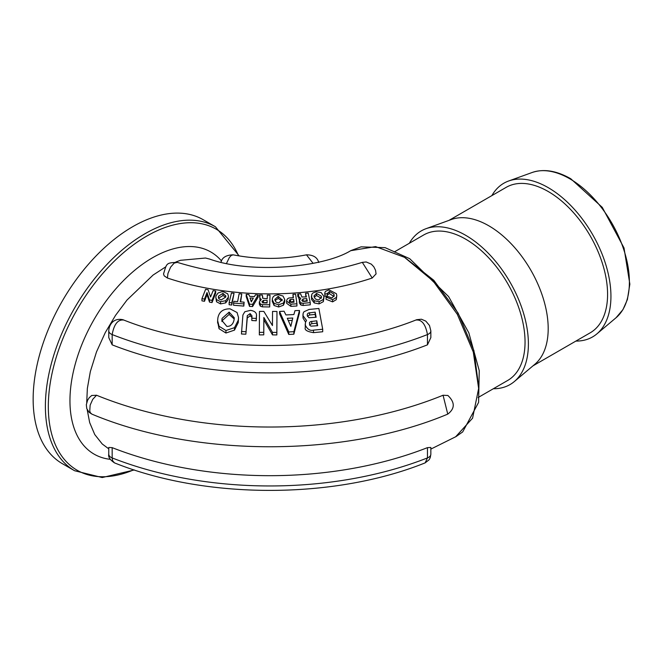 <?xml version="1.0" encoding="UTF-8"?>
<svg xmlns="http://www.w3.org/2000/svg" width="663" height="663" viewBox="0 0 663 663"><rect width="100%" height="100%" fill="white"/><g stroke="black" fill="none" stroke-linecap="round" stroke-linejoin="round"><path stroke-width="0.99" d="M216.063 295.797L215.823 297.306L216.519 299.585L220.522 301.715L225.702 300.712L228.188 297.414L228.42 295.955L227.699 293.808L223.613 291.836L221.724 291.761L218.061 292.988L216.063 295.797M225.685 297.107L221.177 299.933L218.914 298.856L218.367 297.264L218.55 296.121L222.975 293.394L225.868 295.988L225.685 297.107M225.677 297.148L222.975 295.532L218.558 298.259M225.702 300.712L225.702 302.892L220.522 303.903L216.519 301.764L215.823 297.306M228.42 295.955L228.188 299.568L225.702 302.892M303.986 311.743L303.124 313.317L303.032 315.779L306.521 320.436L305.477 322.351L305.303 325.077C307.359 329.32 310.093 331.011 313.516 330.141L322.699 329.246L318.87 308.477L309.082 309.455L303.986 311.743M305.552 322.135L303.032 318.083L302.925 314.676M322.699 329.246L322.699 331.757L313.516 332.644C307.068 331.616 304.325 329.901 305.303 327.497L305.212 324.041M315.157 312.14L316.152 317.262L308.958 317.743L307.276 315.77L307.309 314.138L308.353 313.019L315.157 312.14L315.157 314.411L309.588 314.983L307.392 316.218M315.721 317.304L315.157 314.411M317.668 325.715L310.972 326.146L309.762 325.218L309.422 322.732L310.441 321.638L316.798 320.793L317.668 325.715M316.798 320.793L316.798 323.171L311.743 323.685L309.555 324.804M317.254 325.757L316.798 323.171M279.554 311.469L288.77 331.948L293.858 331.691L299.477 310.475L294.977 310.657L293.875 314.544L285.935 314.942L284.046 311.204L279.554 311.469L279.554 313.715L288.77 334.45L288.77 331.948M292.781 318.025L290.842 326.378L287.303 318.298L292.781 318.025M299.477 310.475L299.477 312.721L293.858 334.193L288.77 334.45M293.858 331.691L293.858 334.193M292.217 320.362L288.33 320.56M263.833 311.395L259.465 311.411L259.324 334.89L263.758 334.848L263.857 317.469L272.468 332.37L276.844 332.445L276.977 311.477L272.543 311.419L272.443 325.558L263.833 311.395M276.977 311.477L276.844 334.948L272.468 334.873L263.857 319.773L263.758 334.848M276.844 332.445L276.844 334.948M272.468 332.37L272.468 334.873M263.857 317.469L263.857 319.773M259.324 332.387L263.758 332.337M324.895 294.123L324.895 296.27L327.365 295.847L327.365 293.692L329.436 291.455L333.887 294.082L334.202 295.557L331.906 297.994L328.508 296.684L326.072 297.107L332.611 299.684L336.298 297.488L336.787 295.615L336.398 293.717L329.022 289.872L325.632 291.281L324.92 292.325L324.895 294.123L327.365 293.692L327.282 293.212M326.072 297.107L326.072 299.278L332.611 301.872L336.298 299.668L336.787 295.615M334.003 296.56L329.436 293.593L327.365 294.902M324.895 296.27L324.779 293.212M256.424 318.804L256.424 316.508C257.053 313.143 255.089 311.088 250.531 310.342L244.821 311.734L242.907 314.991L241.448 334.003L245.865 334.193L247.282 315.679L250.133 313.591L251.998 315.903L251.824 318.199L256.241 318.455L256.465 315.696L256.241 320.776L251.824 320.511L251.824 318.199M256.241 318.455L256.241 320.776M251.915 317.221L250.133 315.861L247.282 317.975L245.865 334.193M241.448 331.5L245.865 331.691M311.627 297.364L314.212 300.753L319.094 301.715L323.353 299.477L323.917 296.411L321.165 292.59L316.201 291.811L313.011 292.93L311.801 294.264L311.627 299.519L311.395 295.913M321.29 296.146L321.464 297.248L318.721 299.891L317.909 299.941L315.223 298.889L313.947 295.963L316.566 293.402L321.29 296.146L321.29 298.209M321.273 298.251L316.566 295.541L314.146 297.115M323.353 299.477L323.353 301.657L319.094 303.903L314.212 302.933L311.627 299.519M324 297.281L323.353 301.657M234.495 327.663L238.282 320.163L238.531 317.594L237.072 312.53L230.028 308.825C223.066 308.801 219.022 311.875 217.87 318.033L217.63 320.693L219.047 326.262L225.942 330.505L234.495 327.663L234.495 330.116L225.942 333.017L219.047 328.715L217.679 321.853M238.531 317.594L238.282 322.516L234.495 330.116M234.196 318.969L229.133 314.395L222.064 320.759L221.939 321.58M222.064 318.414L229.133 312.124L234.271 317.751L234.08 319.748C233.202 324.207 230.79 326.428 226.862 326.42L221.865 320.453L222.064 318.414L222.064 320.759M286.681 301.176L290.875 304.16L296.925 303.811L295.615 294.206L292.963 294.355L293.427 297.629L288.877 297.994L287.435 298.872L286.673 300.389L286.681 302.502M289.25 301.143L289.549 300.032L290.568 299.452L293.659 299.27L294.049 302.212L291.032 302.394L289.242 300.936M293.659 299.27L293.659 301.425L289.549 302.195M289.549 300.032L289.549 301.847M293.767 302.229L293.659 301.425M292.963 294.355L293.129 297.646M296.925 303.811L296.925 305.999L290.875 306.347L286.681 303.347M298.449 294.985L299.088 297.215L300.753 298.3L299.378 300.828L300.894 302.858L303.082 303.298L310.259 302.635L308.196 293.087L305.56 293.328L306.381 296.941L301.889 296.966L300.588 293.792L297.745 294.065L297.828 296.535L297.828 294.405L298.449 294.985L298.449 297.123L297.828 296.535M305.56 293.328L305.908 296.983M299.394 299.817L298.449 297.123M299.328 300.322L299.378 302.991L299.328 300.322M300.894 302.858L300.894 305.038L299.378 302.991M310.259 302.635L310.259 304.823L303.082 305.486L300.894 305.038M301.856 300.455L303.115 298.914L306.737 298.574L307.276 301.135L303.604 301.474L301.831 300.223M306.737 298.574L306.737 300.737L302.444 301.309M306.828 301.176L306.737 300.737M262.606 297.96L262.291 295.027L259.415 294.994L259.937 298.242L261.313 299.494L259.341 301.839L259.341 304.11L260.368 306.19L260.368 304.002L262.44 304.673L269.7 304.781L269.998 295.134L267.33 295.093L267.214 298.74L262.772 298.292L262.606 296.038L262.606 298.176M259.341 301.839L260.368 304.002M262.772 298.292L262.565 297.629M267.09 302.983L263.368 302.933L261.877 301.74L263.501 300.347L267.164 300.397L267.09 302.983M267.164 302.552L262.565 302.8M269.7 304.781L269.7 306.969L262.44 306.861L260.368 306.19M269.998 295.134L269.7 306.969M259.871 295.98L259.871 298.118L259.407 295.333M259.937 298.242L259.937 300.372L259.871 298.118M283.449 303.041L284.742 299.452L282.977 296.013L278.253 294.72L274.805 295.491L273.264 296.676L272.402 298.425L272.311 299.717L274.059 303.331L278.692 304.798L283.449 303.041L283.449 305.22L278.692 306.986L274.059 305.51L272.311 301.259M283.449 305.22L284.75 301.922L284.742 299.452M282.198 299.535L278.75 302.966L275.982 302.113L274.855 299.419L278.203 296.328L282.198 300.016M282.057 300.811L278.203 298.466L275.004 300.554M233.873 301.325L233.567 303.066L243.818 303.903L244.125 302.162L240.255 301.831L241.755 293.999L239.119 293.784L237.619 301.615L233.873 301.325M244.125 302.162L243.818 306.091L233.567 305.253L233.567 303.066M243.818 303.903L243.818 306.091M241.755 293.999L240.644 301.864M252.586 304.35L258.156 294.96L255.454 294.82L254.352 296.601L249.586 296.369L248.89 294.505L246.197 294.38L246.197 296.51L249.528 306.389L249.528 304.201L252.586 304.35L252.586 306.538L249.528 306.389M250.034 298.002L253.316 298.168L251.302 301.856L250.034 298.002M252.164 300.256L250.755 300.19M246.197 294.38L249.528 304.201M258.156 294.96L258.156 297.09L252.586 306.538M231.42 293.046L229.133 302.568L231.752 302.842L234.039 293.319L231.42 293.046M229.133 302.568L229.133 304.756L231.752 305.03L231.752 302.842M234.039 293.319L231.752 305.03M207.005 292.54L209.516 299.941L212.036 300.372L215.682 291.032L213.13 290.593L210.577 296.983L208.116 289.739L205.596 289.317L201.95 298.665L201.95 300.853L204.502 301.275L204.502 299.088L207.005 292.54L207.005 294.687L204.502 301.275M215.682 291.032L215.682 293.162L212.036 302.568L209.516 302.129L207.005 294.687M212.036 300.372L212.036 302.568M201.95 298.665L204.502 299.088M209.516 299.941L209.516 302.129M108.773 448.843L102.268 444.019L94.751 434.547L89.679 422.613L87.176 409.593M86.729 402.466L87.35 388.452L90.334 371.595L96.491 351.92L105.284 332.561L115.503 315.414L126.998 300.041L153.103 275.046L165.783 266.816M175.828 262.001L180.469 260.31L205.53 258.031L209.856 259.142M350.669 250.697L375.606 246.603L404.471 257.302L433.154 281.071L457.321 314.312L473.283 352.012L478.645 388.468L472.586 418.162L455.622 436.818M376.087 273.836L372.208 278.021A204.585 118.113 180 0 1 167.399 278.021L164.184 275.833L163.529 273.96C166.869 263.335 165.791 262.821 177.303 262.357C238.97 281.095 300.646 281.095 362.313 262.357L372.208 278.021M91.676 395.504L96.549 395.239A300.115 173.267 0 0 0 443.066 395.239L447.915 395.496M108.773 454.213C108.061 456.923 109.959 459.799 114.467 462.857L112.644 460.826L112.163 457.918A7.757 4.475 0 0 1 108.773 454.213L108.773 447.459L112.163 447.641A280.134 161.739 0 0 0 427.453 447.641L430.842 447.459L430.842 454.213A7.757 4.475 180 0 1 427.453 457.918L425.149 462.865L429.094 459.799L430.237 457.652L430.842 454.304M416.091 320.03C421.792 319.45 425.58 324.298 427.453 334.566A7.757 4.475 0 0 0 430.842 330.87L430.842 337.616L427.453 344.843A280.134 161.739 180 0 1 112.163 344.843L108.773 337.616L108.773 330.862A7.757 4.475 180 0 1 108.773 330.738M575.882 341.08A88.734 51.233 -120 0 0 596.866 333.903A88.734 51.233 -120 0 0 610.938 296.303A88.734 51.233 -120 0 0 575.144 210.212A88.734 51.233 -120 0 0 508.596 181.016A88.734 51.233 -120 0 0 491.888 195.602M478.106 397.535L507.651 380.479A83.994 48.49 -120 0 0 525.046 342.025A83.994 48.49 -120 0 0 488.382 257.501A83.994 48.49 -120 0 0 423.657 234.992L394.236 251.981M167.399 278.021L167.93 273.546L170.573 267.189L174.178 263.095L177.294 262.357M91.801 395.421L89.339 397.593L87.615 400.187L86.323 404.712L86.778 408.607L89.099 412.303L91.859 414.102L90.383 412.776L89.745 411.043L90.143 405.159L92.737 399.333L96.549 395.239M443.066 395.239L447.757 414.118C455.05 408.557 455.075 402.333 447.823 395.43M318.712 262.498C317.42 257.435 313.342 254.882 306.463 254.832L313.069 263.286M226.522 263.377L229.357 257.517L231.254 255.446L233.152 254.841C226.066 255.031 221.972 257.584 220.895 262.498M112.163 344.843L112.163 334.566C114.036 324.29 117.823 319.45 123.525 320.03M430.842 330.771A7.757 4.475 0 0 1 430.842 330.862L429.483 325.483L425.828 321.124L421.386 319.218L416.687 319.707C331.144 354.092 208.472 354.092 122.92 319.699L122.945 319.715C112.635 317.56 108.881 325.831 108.773 330.87A7.757 4.475 180 0 0 112.163 334.566A280.134 161.739 180 0 0 427.453 334.566L427.453 344.843M110.224 459.318A116.713 67.386 -60 0 1 69.955 400.717A116.713 67.386 -60 0 1 128.929 275.344A116.713 67.386 -60 0 1 221.566 261.048M74.563 470.722L62.322 463.652A140.854 81.317 -60 0 1 33.15 399.176A140.854 81.317 -60 0 1 94.635 257.426A140.854 81.317 -60 0 1 203.168 219.693L215.417 226.763A140.854 81.317 -60 0 0 144.99 233.741A140.854 81.317 -60 0 0 45.391 406.245A140.854 81.317 -60 0 0 74.563 470.722L102.21 477.542L134.291 469.968M532.953 365.868L590.186 332.826A83.994 48.49 -120 0 0 607.581 294.372A83.994 48.49 -120 0 0 570.918 209.839A83.994 48.49 -120 0 0 506.192 187.339L448.959 220.389M493.347 388.733A88.734 51.233 -120 0 0 514.322 381.556L534.875 364.252A83.994 48.49 -120 0 0 548.193 328.666A83.994 48.49 -120 0 0 514.306 247.166A83.994 48.49 -120 0 0 451.321 219.528L426.06 228.677A88.734 51.233 -120 0 0 409.353 243.255M514.322 381.556A88.734 51.233 -120 0 0 528.394 343.964A88.734 51.233 -120 0 0 492.601 257.866A88.734 51.233 -120 0 0 426.06 228.677M218.55 296.121L218.55 298.242M222.975 293.394L222.975 295.532M228.188 297.414L228.188 299.568M220.522 301.715L220.522 303.903M216.519 299.585L216.519 301.764M303.032 315.779L303.032 318.083M309.588 312.712L309.588 314.983M305.303 325.077L305.303 327.497M313.516 330.141L313.516 332.644M311.743 321.315L311.743 323.685M333.887 294.082L333.887 296.237M329.436 291.455L329.436 293.593M332.611 299.684L332.611 301.872M336.298 297.488L336.298 299.668M247.282 315.679L247.282 317.975M250.133 313.591L250.133 315.861M316.566 293.402L316.566 295.541M319.094 301.715L319.094 303.903M314.212 300.753L314.212 302.933M238.282 320.163L238.282 322.516M229.133 312.124L229.133 314.395M219.047 326.262L219.047 328.715M225.942 330.505L225.942 333.017M290.568 299.452L290.568 301.607M290.875 304.16L290.875 306.347M299.088 297.215L299.088 299.361M303.082 303.298L303.082 305.486M303.115 298.914L303.115 301.068M263.501 300.347L263.501 302.502M262.44 304.673L262.44 306.861M259.341 302.038L259.341 304.01M272.311 299.717L272.311 301.872M274.059 303.331L274.059 305.51M278.692 304.798L278.692 306.986M278.203 296.328L278.203 298.466M629.394 282.04A84.317 48.681 60 0 1 616.026 317.768L622.955 309.621L627.397 299.552L629.85 284.129L624.016 247.962L602.261 207.362L570.802 178.778C556.647 170.689 543.759 168.593 532.149 172.496A84.317 48.681 60 0 1 569.774 178.778A84.317 48.681 60 0 1 629.394 282.04M478.645 386.703L473.937 350.636L458.108 313.077L433.776 280.258L404.977 257.609M427.453 447.641L427.453 457.918A280.134 161.739 180 0 1 112.163 457.918L112.163 447.641M133.827 469.81A139.147 80.339 -60 0 1 48.316 406.543A139.147 80.339 -60 0 1 146.705 236.119A139.147 80.339 -60 0 1 238.498 255.819M217.63 320.693L217.63 323.072M286.648 300.745L286.648 302.908M272.302 299.403L272.302 301.557M209.823 259.125L209.491 259.026C251.592 274.233 323.859 267.371 350.918 250.564L361.07 246.851L385.128 247.655L409.701 258.686L448.602 296.568L468.832 332.801L479.241 370.634L478.595 402.408L462.691 431.92L456.003 436.61M456.028 436.594L430.842 449.1M532.149 172.496L508.596 181.016M616.026 317.768L596.866 333.903M376.087 273.968L375.548 270.289L373.841 266.833L371.33 264.156L366.208 261.968L362.313 262.366M91.859 414.118C195.328 457.636 344.288 457.636 447.757 414.118M306.463 254.841C282.024 259.581 257.592 259.581 233.152 254.832M425.157 462.865C333.928 499.57 205.687 499.57 114.45 462.865M239.186 255.935L215.417 226.763"/></g></svg>
